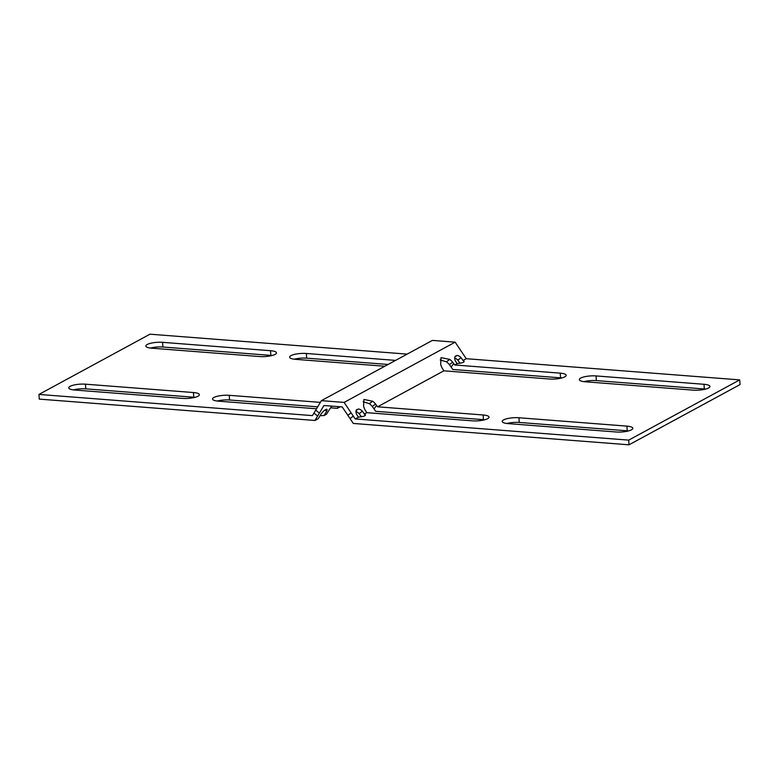 <?xml version="1.0" encoding="UTF-8"?>
<svg xmlns="http://www.w3.org/2000/svg" width="779" height="779" viewBox="0 0 779 779"><rect width="100%" height="100%" fill="white"/><g stroke="black" fill="none" stroke-linecap="round" stroke-linejoin="round"><path stroke-width="1.17" d="M596.032 375.926L704.012 384.29A11.344 2.931 176.1 0 1 709.932 386.452A11.344 2.931 176.1 0 1 693.222 390.143L585.243 381.778A11.344 2.931 -3.9 0 1 579.323 379.626A11.344 2.931 -3.9 0 1 580.696 378.078A11.344 2.931 -3.9 0 1 596.032 375.926L596.354 380.61A11.344 2.931 -3.9 0 0 584.007 381.661M162.568 342.332L270.547 350.706A11.344 2.931 176.1 0 1 276.457 352.858A11.344 2.931 176.1 0 1 275.094 354.406A11.344 2.931 176.1 0 1 259.748 356.558L151.769 348.194A11.344 2.931 -3.9 0 1 145.858 346.032A11.344 2.931 -3.9 0 1 162.568 342.332L162.889 347.015A11.344 2.931 -3.9 0 0 150.542 348.067M506.905 423.494A11.344 2.931 176.1 0 1 519.252 422.442L627.231 430.806A11.344 2.931 -3.9 0 1 628.458 430.933M518.931 417.758L626.91 426.123A11.344 2.931 -3.9 0 1 632.821 428.284A11.344 2.931 -3.9 0 1 616.111 431.985L508.132 423.61A11.344 2.931 176.1 0 1 502.221 421.458A11.344 2.931 176.1 0 1 503.585 419.91A11.344 2.931 176.1 0 1 518.931 417.758L519.252 422.442M193.435 392.538L85.466 384.174A11.344 2.931 176.1 0 0 68.756 387.874A11.344 2.931 176.1 0 0 74.667 390.026L182.646 398.39A11.344 2.931 -3.9 0 0 197.983 396.238A11.344 2.931 -3.9 0 0 199.356 394.69A11.344 2.931 -3.9 0 0 193.435 392.538L193.757 397.222L85.778 388.857A11.344 2.931 176.1 0 0 73.43 389.899M356.831 409.501L356.324 410.085A6.475 3.486 53.9 0 0 356.607 414.37L358.476 417.164L355.214 418.936L344.104 402.412L321.396 400.649L312.428 415.616L38.95 394.427L149.977 334.191L407.154 354.114M315.709 410.144L319.39 413.094L314.969 420.475L318.231 418.703L320.89 414.272A6.475 1.558 128.8 0 1 324.561 410.29L326.547 409.209A6.475 1.558 128.8 0 1 326.859 409.306A6.475 1.558 128.8 0 1 326.693 411.127L324.074 415.538L326.537 414.204L329.293 409.715A11.344 2.736 128.8 0 1 331.805 406.356M338.359 406.619L337.326 408.342L340.238 406.765M319.39 413.094L323.928 405.508L342.205 406.92L353.315 423.445L629.023 444.809L628.702 440.125L739.729 379.889L740.05 384.573L629.023 444.809M326.693 411.127L325.145 409.881M344.104 402.412L455.14 342.166L432.423 340.404L321.396 400.649M38.95 394.427L39.271 399.111L314.969 420.475M330.647 407.826L337.326 408.342M319.974 415.684L324.074 415.538M194.993 397.339A11.344 2.931 -3.9 0 0 193.757 397.222M320.364 402.373L229.24 395.313A11.344 2.931 -3.9 0 0 212.531 399.014A11.344 2.931 -3.9 0 0 218.451 401.166L316.537 408.771M229.24 395.313L229.562 399.997A11.344 2.931 -3.9 0 0 217.214 401.039M388.078 364.465L306.663 358.165A11.344 2.931 176.1 0 0 294.316 359.207M229.562 399.997L317.696 406.823M270.547 350.706L270.868 355.39L162.889 347.015M270.868 355.39A11.344 2.931 176.1 0 1 272.095 355.506M395.596 360.395L306.351 353.481A11.344 2.931 176.1 0 0 289.632 357.172A11.344 2.931 176.1 0 0 295.553 359.333L384.797 366.247M356.12 410.611L358.321 409.004A6.475 3.486 53.9 0 1 362.41 411.224L359.1 413.639A6.475 3.486 53.9 0 0 355.984 411.594M375.595 404.067L372.284 406.482A11.344 6.105 53.9 0 0 369.343 403.639L372.654 401.224A11.344 6.105 53.9 0 1 375.595 404.067L377.581 406.804L443.884 370.823L442.112 367.98A11.344 6.105 -126.1 0 1 440.68 364.309L441.031 357.649L449.756 359.392A11.344 6.105 -126.1 0 1 452.706 362.235L453.738 363.569L451.129 367.026L452.784 369.48L560.549 377.834A11.344 2.931 -3.9 0 1 561.786 377.961M372.654 401.224L363.959 399.452L363.579 406.151A11.344 6.105 53.9 0 0 365.01 409.812L366.782 412.666L364.329 414L362.41 411.224M455.14 342.166L466.251 358.7L462.989 360.463L461.1 357.678A6.475 3.486 -126.1 0 0 457.01 355.458L455.014 356.539A6.475 3.486 -126.1 0 0 455.306 360.823L457.146 363.637L454.683 364.971L453.738 363.569M455.627 355.906L455.014 356.539M356.324 410.085L358.321 409.004M369.343 403.639L363.16 401.779M628.702 440.125L355.214 418.936M365.517 414.769L365.332 415.285A6.475 1.675 -3.9 0 1 363.355 416.356L358.476 417.164M376.637 405.401L374.027 408.858L375.682 411.312L483.447 419.667A11.344 2.931 176.1 0 1 484.684 419.793M372.284 406.482L374.027 408.858M366.782 412.666L472.337 420.835A11.344 2.931 176.1 0 0 489.046 417.145A11.344 2.931 176.1 0 0 483.126 414.983L377.581 406.804M365.332 415.285L364.329 414M359.1 413.639L361.466 416.843M596.354 380.61L704.333 388.974A11.344 2.931 176.1 0 1 705.57 389.101M466.251 358.7L739.729 379.889M462.989 360.463L464.216 361.31M464.021 361.738A6.475 1.675 176.1 0 1 462.054 362.81L457.146 363.637M443.884 370.823L549.438 379.003A11.344 2.931 -3.9 0 0 566.148 375.303A11.344 2.931 -3.9 0 0 560.237 373.151L454.683 364.971M454.683 358.048A6.475 3.486 -126.1 0 1 457.799 360.093L460.116 363.316M449.756 359.392L446.455 361.807A11.344 6.105 -126.1 0 1 449.395 364.65L451.129 367.026M446.455 361.807L440.193 359.966M457.01 355.458L454.809 357.055M461.1 357.678L457.799 360.093M452.706 362.235L449.395 364.65M313.947 413.094L317.618 416.044M85.466 384.174L85.778 388.857M351.154 412.889L347.843 415.304M353.335 416.142L350.034 418.557M626.91 426.123L627.231 430.806M483.126 414.983L483.447 419.667M306.351 353.481L306.663 358.165M704.012 384.29L704.333 388.974M560.237 373.151L560.549 377.834"/></g></svg>

